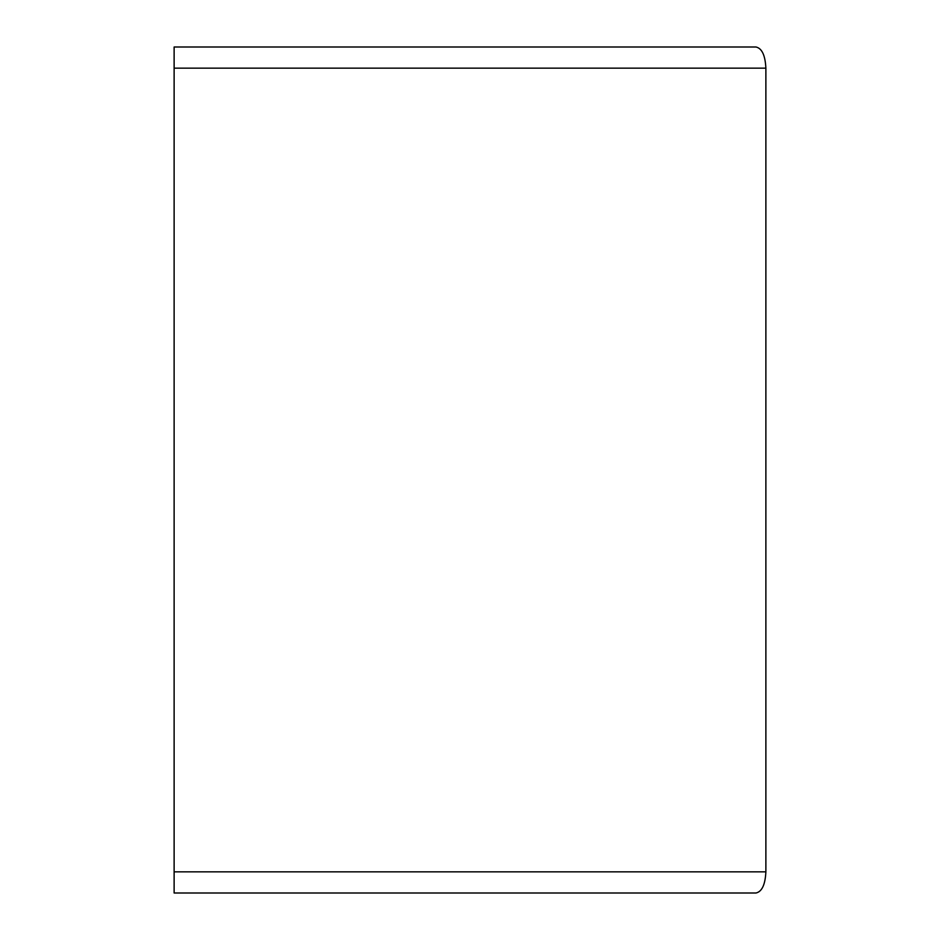 <?xml version="1.0" encoding="UTF-8"?>
<svg xmlns="http://www.w3.org/2000/svg" width="940" height="940" viewBox="0 0 940 940"><rect width="100%" height="100%" fill="white"/><g stroke="black" fill="none" stroke-linecap="round" stroke-linejoin="round"><path stroke-width="1.41" d="M756.007 47C761.952 48.34 765.242 55.39 765.877 68.15L174.123 68.15L174.123 47L756.007 47M765.877 871.85C765.242 884.611 761.952 891.661 756.007 893L174.123 893L174.123 871.85L765.877 871.85L765.877 68.15M174.123 871.85L174.123 68.15"/></g></svg>
